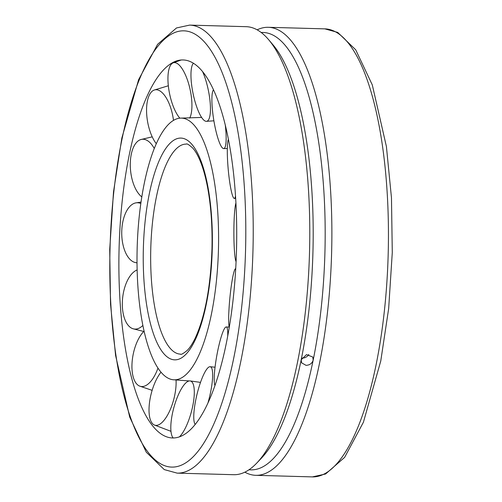 <?xml version="1.0" encoding="UTF-8"?>
<svg xmlns="http://www.w3.org/2000/svg" width="502" height="502" viewBox="0 0 502 502"><rect width="100%" height="100%" fill="white"/><g stroke="black" fill="none" stroke-linecap="round" stroke-linejoin="round"><path stroke-width="0.75" d="M137.134 249.256A130.909 40.649 -88.4 0 0 174.138 379.819A130.909 40.649 -88.4 0 0 218.47 248.678A130.909 40.649 -88.4 0 0 181.41 118.108A130.909 40.649 -88.4 0 0 181.002 118.102A130.909 40.649 -88.4 0 0 137.134 249.256M119.062 249.381A189.085 58.709 -88.4 0 0 164.781 436.075A189.085 58.709 -88.4 0 0 236.542 248.546A189.085 58.709 -88.4 0 0 182.421 59.945A189.085 58.709 -88.4 0 0 175.198 61.42A189.085 58.709 -88.4 0 0 119.062 249.381M301.853 358.051A6.3 5.221 152.7 0 0 308.768 354.456M257.149 29.831A224.099 69.583 91.6 0 1 267.522 27.29A224.099 69.583 91.6 0 1 268.275 27.296A224.099 69.583 91.6 0 1 331.634 252.029A224.099 69.583 91.6 0 1 256.572 475.325A224.099 69.583 91.6 0 1 255.819 475.319A224.099 69.583 91.6 0 1 244.85 472.169M177.162 473.135L233.725 474.704A224.099 69.583 -88.4 0 0 234.478 474.71A224.099 69.583 -88.4 0 0 256.786 463.051A224.099 69.583 -88.4 0 0 309.508 252.625A224.099 69.583 -88.4 0 0 268.564 39.602A224.099 69.583 -88.4 0 0 246.181 26.681L189.618 25.106L176.491 27.961L157.603 44.32L138.621 79.674L121.829 138.094L113.515 191.814L109.718 249.456L110.528 304.162L115.592 355.46L129.698 417.08L146.295 452.214L164.279 469.596L177.162 473.135A224.099 69.583 -88.4 0 0 177.915 473.141A224.099 69.583 -88.4 0 0 253.014 248.628A224.099 69.583 -88.4 0 0 189.618 25.106M256.786 463.051L261.448 458.144A218.778 67.933 -88.4 0 0 301.2 359.765A218.778 67.933 -88.4 0 0 272.937 44.753L268.564 39.602M248.942 469.803L250.906 469.859A218.778 67.933 -88.4 0 0 251.646 469.866A218.778 67.933 -88.4 0 0 313.179 360.097A218.778 67.933 -88.4 0 0 263.073 32.473L261.134 32.442M313.179 360.097C312.137 363.392 309.765 365.142 306.051 365.349L301.583 362.808L301.2 359.765L306.515 354.607L312.784 357.029L313.179 360.097M202.62 71.673A30.007 7.812 78.4 0 1 209.673 98.078A30.007 7.812 78.4 0 1 206.447 121.333A30.007 7.812 78.4 0 1 191.739 85.735A30.007 7.812 78.4 0 1 193.402 63.252M225.291 125.161A30.007 5.359 80.8 0 1 226.132 136.531A30.007 5.359 80.8 0 1 223.654 148.592A30.007 5.359 80.8 0 1 216.268 132.346A30.007 5.359 80.8 0 1 211.907 101.379A30.007 5.359 80.8 0 1 213.488 89.814M235.507 195.949A30.007 3.552 85 0 1 234.277 198.422A30.007 3.552 85 0 1 228.918 176.108A30.007 3.552 85 0 1 227.676 142.587A30.007 3.552 85 0 1 228.397 139.336M236.084 261.661A30.007 2.698 90.1 0 1 233.876 233.499A30.007 2.698 90.1 0 1 235.927 203.046M229.27 327.386A30.007 2.949 95.5 0 1 229.194 327.091A30.007 2.949 95.5 0 1 230.261 294.172A30.007 2.949 95.5 0 1 235.589 268.67A30.007 2.949 95.5 0 1 235.72 268.689M215 385.461A30.007 4.254 100.2 0 1 214.191 378.834A30.007 4.254 100.2 0 1 218.759 346.123A30.007 4.254 100.2 0 1 226.22 326.959A30.007 4.254 100.2 0 1 227.757 334.163A30.007 4.254 100.2 0 1 227.707 336.24M195.215 424.454A30.007 6.4 103.7 0 1 194.393 408.164A30.007 6.4 103.7 0 1 210.106 366.717A30.007 6.4 103.7 0 1 212.026 383.647A30.007 6.4 103.7 0 1 207.903 403.144M173.209 437.982A30.007 9.011 105.3 0 1 173.228 410.015A30.007 9.011 105.3 0 1 190.032 380.918A30.007 9.011 105.3 0 1 191.871 409.883A30.007 9.011 105.3 0 1 179.39 436.891M176.045 379.888A30.007 11.628 104.6 0 1 170.793 408.333A30.007 11.628 104.6 0 1 154.346 424.999A30.007 11.628 104.6 0 1 151.805 422.74A30.007 11.628 104.6 0 1 154.352 384.055A30.007 11.628 104.6 0 1 161.017 372.189M157.973 368.085A30.007 13.805 101.5 0 1 152.42 379.274A30.007 13.805 101.5 0 1 139.732 386.132A30.007 13.805 101.5 0 1 133.074 376.45A30.007 13.805 101.5 0 1 141.037 334.778A30.007 13.805 101.5 0 1 144.093 331.132M142.882 325.428A30.007 15.167 96.4 0 1 139.939 327.724A30.007 15.167 96.4 0 1 133.13 328.779A30.007 15.167 96.4 0 1 122.475 308.128A30.007 15.167 96.4 0 1 135.571 270.703A30.007 15.167 96.4 0 1 137.14 269.944M137.021 262.759A30.007 15.474 90.2 0 1 135.735 262.64A30.007 15.474 90.2 0 1 135.502 262.596A30.007 15.474 90.2 0 1 121.829 229.583A30.007 15.474 90.2 0 1 135.923 202.864A30.007 15.474 90.2 0 1 138.91 202.915A30.007 15.474 90.2 0 1 140.811 203.542M141.802 196.897A30.007 14.677 84.3 0 1 139.882 195.152A30.007 14.677 84.3 0 1 131.248 154.409A30.007 14.677 84.3 0 1 141.006 139.506A30.007 14.677 84.3 0 1 150.475 143.133A30.007 14.677 84.3 0 1 154.271 148.492M156.291 143.697A30.007 12.908 80 0 1 152.319 137.059A30.007 12.908 80 0 1 149.113 95.587A30.007 12.908 80 0 1 154.221 90.046A30.007 12.908 80 0 1 168.27 101.686A30.007 12.908 80 0 1 173.497 120.367M179.841 118.165A30.007 10.479 78 0 1 170.667 98.354A30.007 10.479 78 0 1 172.324 63.302A30.007 10.479 78 0 1 173.152 62.863A30.007 10.479 78 0 1 189.204 85.748A30.007 10.479 78 0 1 189.725 118.121M186.311 144.112A105.043 32.617 -88.4 0 0 185.96 144.112A105.043 32.617 -88.4 0 0 150.757 249.35A105.043 32.617 -88.4 0 0 180.469 354.123C180.827 354.958 183.079 353.728 187.227 350.427C189.825 347.811 192.461 343.782 195.134 338.329C205.042 316.743 210.658 286.874 211.976 248.735C212.459 227.036 211.097 207.157 207.897 189.097C205.864 177.909 203.297 168.547 200.198 161.004C197.763 155.2 195.291 150.895 192.768 148.09C188.903 144.664 186.75 143.34 186.311 144.112M212.264 248.722A110.929 34.443 -88.4 0 0 180.513 138.075A110.929 34.443 -88.4 0 0 143.34 249.212A110.929 34.443 -88.4 0 0 175.091 359.852A110.929 34.443 -88.4 0 0 212.264 248.722M183.136 30.823A218.213 67.757 -88.4 0 0 110.007 249.444A218.213 67.757 -88.4 0 0 172.468 467.105A218.213 67.757 -88.4 0 0 245.597 248.484A218.213 67.757 -88.4 0 0 183.136 30.823M324.838 28.865L337.721 32.404L355.705 49.786L372.302 84.92L386.408 146.54L391.472 197.838L392.282 252.544L388.661 308.579L380.761 361.02L363.417 422.226L344.648 457.347L325.597 474.001L312.382 476.894A224.099 69.583 -88.4 0 0 313.135 476.9A224.099 69.583 -88.4 0 0 388.228 252.387A224.099 69.583 -88.4 0 0 324.838 28.865L268.275 27.296M174.138 379.819L189.21 380.936M201.628 117.43L181.41 118.108M312.382 476.894L255.819 475.319M206.447 121.333L213.896 120.813M223.654 148.592L227.318 148.523M234.277 198.422L235.67 198.497M226.22 326.959L229.194 327.072M210.106 366.717L215.044 367.219M190.032 380.918L200.511 382.392M170.981 431.331L154.346 424.999M152.137 390.343L139.732 386.132M143.76 331.464L133.13 328.779M135.735 262.64L137.021 262.86M141.018 202.08L135.923 202.864M152.225 136.851L141.006 139.506M168.333 85.773L154.221 90.046M181.178 60.002L173.152 62.863"/></g></svg>
